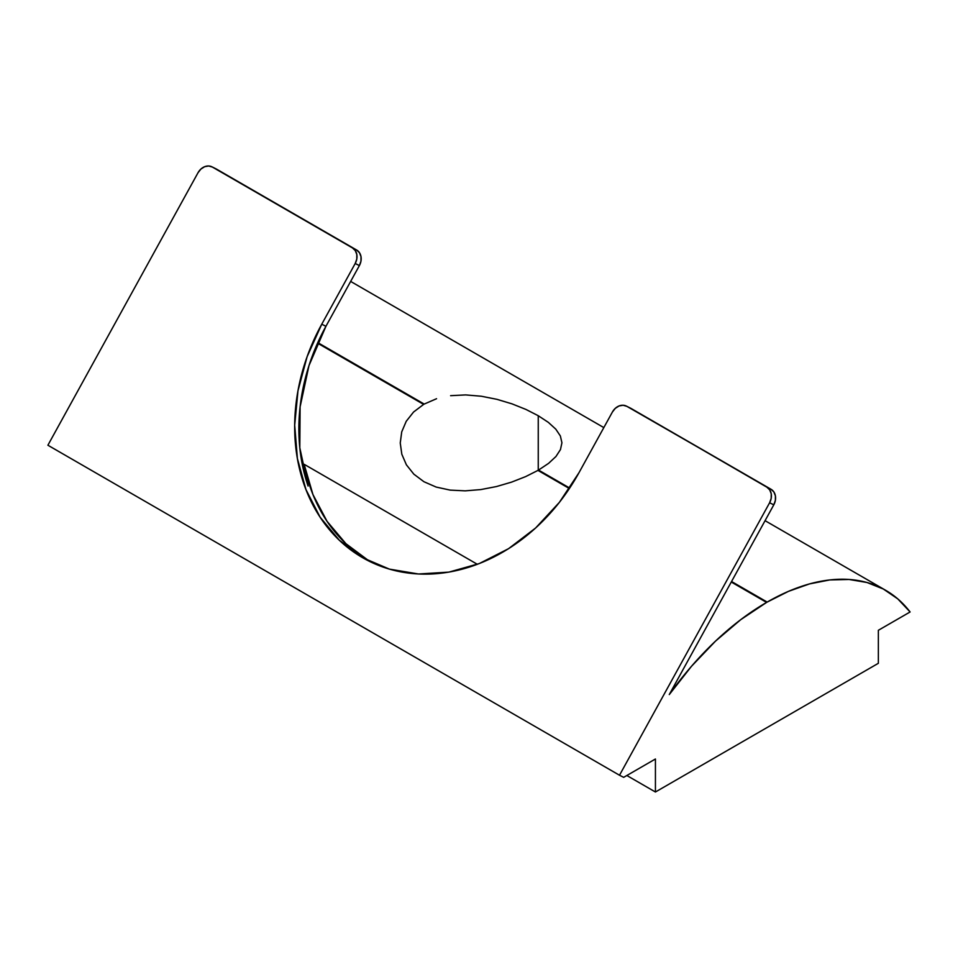 <?xml version="1.0" encoding="UTF-8"?>
<svg xmlns="http://www.w3.org/2000/svg" width="958" height="958" viewBox="0 0 958 958"><rect width="100%" height="100%" fill="white"/><g stroke="black" fill="none" stroke-linecap="round" stroke-linejoin="round"><path stroke-width="1.44" d="M212.005 166.848A12.131 9.891 116.6 0 1 212.436 167.087L356.651 250.026L216.616 169.171A12.131 9.891 -63.4 0 0 216.185 168.943L212.005 166.848A12.131 9.891 116.6 0 0 198.007 172.751L47.9 445.231L198.007 172.751L200.905 169.063L204.653 166.692L208.7 165.997L212.436 167.087L352.472 247.93L355.31 250.637L356.819 254.541L356.783 259.067L355.202 263.498L321.756 324.211L307.111 356.699L297.974 390.804L294.693 425.196L297.399 458.559L305.973 489.61L320.104 517.164L339.24 540.156L362.639 557.7L389.415 569.124L418.538 573.998L448.883 572.118L479.275 563.567L508.566 548.671L535.618 528.002L559.388 502.351L578.979 472.713A181.876 148.418 116.6 0 1 369.058 561.149A181.876 148.418 116.6 0 1 362.639 557.7L368.914 560.837A181.876 148.418 -63.4 0 0 372.219 562.681M413.569 412.024L423.64 404.408A80.831 46.667 180 0 1 424.214 404.072L436.561 398.72L424.214 404.072A80.831 46.667 0 0 0 423.64 404.408L317.553 343.156L423.64 404.408L413.569 412.024L406.228 421.292L401.725 431.866L400.252 442.883M400.252 443.015L401.821 454.236L406.396 464.822L413.832 474.15L423.927 481.718L436.177 487.071L450.176 490.113L465.229 490.855L480.832 489.574L496.495 486.544L511.572 482.125L525.619 476.617L537.965 470.402A80.831 46.667 0 0 0 538.54 470.079A80.831 46.667 180 0 1 537.965 470.402L569.375 488.544L537.965 470.402L525.619 476.617L511.572 482.125L496.495 486.544L480.832 489.574L465.229 490.855L450.176 490.113L436.177 487.071L423.927 481.718L413.832 474.15L406.396 464.822L401.821 454.236L400.252 443.015L401.725 431.866M450.607 395.678L465.684 394.912L481.347 396.241L496.951 399.33L512.003 403.857L526.002 409.461L538.252 415.724L538.252 470.246L538.252 415.724L548.347 422.37L555.784 429.148L560.358 435.95L561.927 442.788L560.454 449.601L555.951 456.499L548.611 463.337L538.54 470.079L569.687 488.065L538.54 470.079L548.611 463.337L555.951 456.499L560.49 449.518M631.023 408.431L771.058 489.287L773.896 491.981L775.417 495.897L775.369 500.411L773.789 504.842L669.271 694.574A237.081 136.886 -60 0 1 766.604 602.414L731.277 582.021L766.604 602.414L740.75 619.658L715.506 641.13L691.484 666.301L669.271 694.574L773.789 504.842L769.609 502.758L619.503 775.238L623.682 777.333L655.428 758.999L655.428 792.003L878.354 663.295L878.354 630.292L910.1 611.97L897.79 598.894L883.348 589.026L867.026 582.512L849.075 579.47L829.796 579.937L809.498 583.913L788.506 591.337L767.178 602.079A237.081 136.886 -60 0 1 885.719 590.344A237.081 136.886 -60 0 1 910.1 611.97L878.354 630.292L878.354 663.295L655.428 792.003L626.843 775.501L655.428 792.003L655.428 758.999L623.682 777.333L619.503 775.238L47.9 445.231L619.503 775.238L769.609 502.758L773.789 504.842A12.131 9.891 -63.4 0 0 771.058 489.287L626.843 406.336L771.058 489.287L766.879 487.191L769.717 489.897L771.238 493.801L771.19 498.316L769.609 502.758A12.131 9.891 116.6 0 0 766.879 487.191L631.023 408.431A12.131 9.891 -63.4 0 0 630.592 408.204L626.412 406.108A12.131 9.891 116.6 0 1 626.843 406.336L623.119 405.258L619.072 405.952L615.311 408.324L612.413 412.012L578.979 472.713L612.413 412.012A12.131 9.891 116.6 0 1 626.412 406.108M731.553 581.518L767.178 602.079L731.553 581.518M304.141 464.295L477.359 564.31L304.141 464.295A181.876 148.418 -63.4 0 0 368.914 560.837L345.934 543.701L327.049 521.32L312.943 494.532L304.141 464.295L308.093 486.053L304.141 464.295M481.347 396.241L496.951 399.33L512.003 403.857M317.793 342.629L424.214 404.072L317.793 342.629M555.784 429.148L560.358 435.95M216.616 169.171L356.651 250.026L359.489 252.732L360.998 256.636L360.962 261.151L359.382 265.594L325.936 326.295L308.979 365.609L300.105 406.863L299.806 447.769L308.093 486.053A181.876 148.418 -63.4 0 1 325.936 326.295L321.756 324.211L325.936 326.295L359.382 265.594A12.131 9.891 -63.4 0 0 356.651 250.026L352.472 247.93A12.131 9.891 116.6 0 1 355.202 263.498L359.382 265.594L355.202 263.498L321.756 324.211A181.876 148.418 116.6 0 0 362.639 557.7L368.914 560.837M350.652 281.424L603.827 427.591M765.071 520.685L885.599 590.272"/></g></svg>
